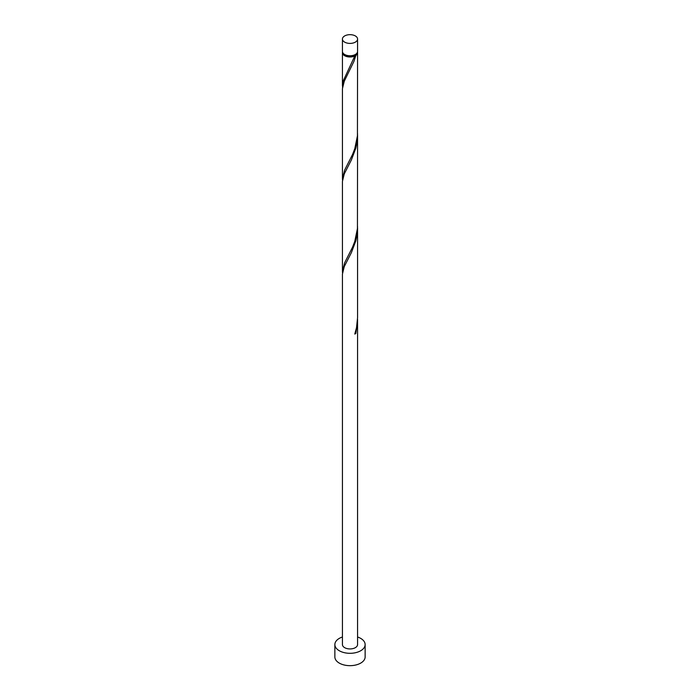 <?xml version="1.0" encoding="UTF-8"?>
<svg xmlns="http://www.w3.org/2000/svg" width="700" height="700" viewBox="0 0 700 700"><rect width="100%" height="100%" fill="white"/><g stroke="black" fill="none" stroke-linecap="round" stroke-linejoin="round"><path stroke-width="1.05" d="M344.645 42.123A7.569 4.366 0 0 0 352.896 43.076A7.569 4.366 0 0 0 357.569 39.034A7.569 4.366 0 0 0 355.355 35.945A7.569 4.366 0 0 0 347.104 35A7.569 4.366 0 0 0 342.431 39.034A7.569 4.366 0 0 0 344.645 42.123M357.569 39.034L357.569 51.398A7.569 4.366 180 0 1 352.896 55.431A7.569 4.366 180 0 1 344.645 54.486A7.569 4.366 180 0 1 342.431 51.398L342.431 39.034M356.65 53.48A6.808 3.929 180 0 1 354.812 55.414A6.808 3.929 180 0 1 345.188 55.414A6.808 3.929 180 0 1 343.35 53.48M342.431 637A15.138 8.741 0 0 0 334.863 644.569A15.138 8.741 0 0 0 339.299 650.746A15.138 8.741 0 0 0 355.793 652.645A15.138 8.741 0 0 0 365.137 644.569A15.138 8.741 0 0 0 360.701 638.391A15.138 8.741 0 0 0 357.569 637M334.863 644.569L334.863 656.924A15.138 8.741 0 0 0 339.299 663.11A15.138 8.741 0 0 0 355.793 665A15.138 8.741 0 0 0 365.137 656.924L365.137 644.569M355.014 333.375L355.863 333.445L357.569 320.565L357.569 644.569A7.569 4.366 0 0 1 352.896 648.602A7.569 4.366 0 0 1 344.645 647.657A7.569 4.366 0 0 1 342.431 644.569L342.431 274.094L344.269 266.595L351.409 252.586L355.863 240.765L357.14 234.29L357.543 226.415M357.569 320.565L357.543 319.104M355.863 333.445A7.569 4.366 180 0 1 354.786 334.066L356.501 327.766L357.569 317.616L357.569 227.885M357.49 52.01A7.569 4.366 180 0 1 357.569 52.631L357.438 135.826L354.786 148.697L352.494 154.586L344.645 170.091L342.431 178.596L342.431 88.734L344.269 81.226L353.868 61.539L355.863 55.396L354.812 55.414L354.786 56.009A7.569 4.366 180 0 1 344.645 55.72A7.569 4.366 180 0 1 342.431 52.631A7.569 4.366 180 0 1 342.51 52.01M354.786 56.009L343.402 80.509L342.51 87.386M357.569 52.631A7.569 4.366 180 0 1 355.863 55.396M357.569 135.205L357.438 228.515L354.786 241.377L352.494 247.275L344.645 262.78L342.431 271.276L342.431 181.414L344.269 173.906L351.409 159.906L355.863 148.076L357.14 141.61L357.543 133.735M342.431 178.596L342.51 180.075M342.431 271.276L342.51 272.755M342.431 52.631L342.431 85.907"/></g></svg>
